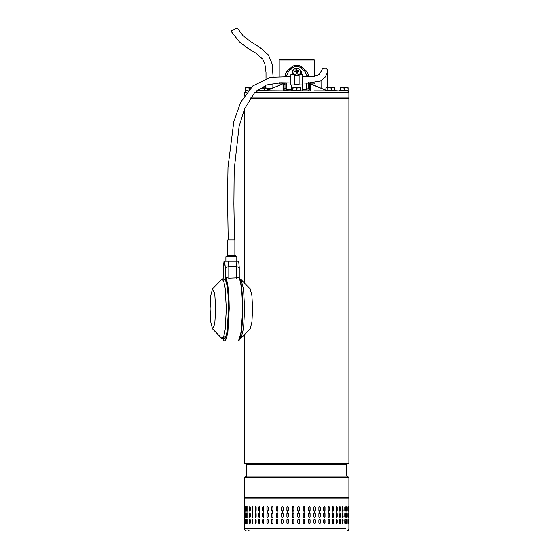 <?xml version="1.0" encoding="UTF-8"?>
<svg xmlns="http://www.w3.org/2000/svg" width="559" height="559" viewBox="0 0 559 559"><rect width="100%" height="100%" fill="white"/><g stroke="black" fill="none" stroke-linecap="round" stroke-linejoin="round"><path stroke-width="0.84" d="M230.993 31.052L237.233 27.95L243.088 35.783L250.851 41.82L259.886 47.354L268.418 54.985L272.149 63.971L273.099 76.897M246.778 464.396L246.778 476.156L346.755 476.156L346.755 464.396L246.778 464.396L244.618 463.152L348.914 463.152L348.914 98.342L250.173 98.342M245.827 477.4L244.618 477.4L244.618 497.328L348.914 497.328L348.914 477.4L245.827 477.4M246.966 531.05C245.541 530.91 244.758 530.128 244.618 528.695L247.749 528.695C247.882 530.128 248.615 530.91 249.964 531.05L343.568 531.05M313.83 519.912L314.57 519.129L315.304 519.912L315.304 523.049L314.57 523.839L313.83 523.049L313.83 519.912M320.293 519.912L320.293 523.049L319.594 523.839L318.889 523.049L318.889 519.912L319.594 519.129L320.195 519.912A0.783 0.706 90 0 0 319.538 519.129M325.031 519.912L325.031 523.049L324.367 523.839L323.703 523.049L323.703 519.912L324.367 519.129L324.912 519.912A0.783 0.664 90 0 0 324.304 519.136M329.454 519.912L329.454 523.049L328.839 523.839L328.217 523.049L328.217 519.912L328.839 519.129L329.314 519.912A0.783 0.615 90 0 0 328.769 519.136M333.527 519.912L333.527 523.049L332.961 523.839L332.395 523.049L332.395 519.912L332.961 519.129L333.367 519.912A0.783 0.566 90 0 0 332.885 519.136M337.189 519.912L337.189 523.049L336.693 523.839L336.183 523.049L336.183 519.912L336.693 519.129L337.014 519.912A0.783 0.503 90 0 0 336.602 519.143M340.41 519.912L339.977 523.839L339.537 523.049L339.537 519.912L339.977 519.129L340.221 519.912A0.783 0.44 90 0 0 339.879 519.15M343.156 519.912L342.793 523.839L342.415 519.912L342.793 519.129L342.953 519.912A0.783 0.37 90 0 0 342.688 519.164M344.994 523.783L345.176 519.912L345.392 523.049C345.203 524.062 345.008 524.062 344.805 523.049L344.805 519.912C345.008 518.906 345.203 518.906 345.392 519.912C345.203 518.906 345.008 518.906 344.805 519.912M345.176 523.049L345.392 523.049C345.203 524.062 345.008 524.062 344.805 523.049M346.769 523.72L346.873 519.912L347.097 523.049C346.957 524.062 346.811 524.062 346.664 523.049L346.664 519.912C346.811 518.906 346.957 518.906 347.097 519.912C346.957 518.906 346.811 518.906 346.664 519.912M346.873 523.049L347.097 523.049C346.957 524.062 346.811 524.062 346.664 523.049M347.998 523.483L348.019 519.912L348.243 523.049C348.159 524.062 348.068 524.062 347.971 523.049L347.971 519.912C348.068 518.906 348.159 518.906 348.243 519.912C348.159 518.906 348.068 518.906 347.971 519.912M348.019 523.049L348.243 523.049C348.159 524.062 348.068 524.062 347.971 523.049M348.83 519.912L348.83 523.049C348.802 524.062 348.767 524.062 348.725 523.049L348.725 519.912C348.767 518.906 348.802 518.906 348.83 519.912C348.802 518.906 348.767 518.906 348.725 519.912L348.83 519.912M348.83 523.049C348.802 524.062 348.767 524.062 348.725 523.049L348.83 523.049M250.229 519.912L250.229 523.049C249.992 524.062 249.761 524.062 249.545 523.049L249.545 519.912C249.761 518.906 249.992 518.906 250.229 519.912C249.992 518.906 249.761 518.906 249.545 519.912L249.985 523.797M250.229 523.049C249.992 524.062 249.761 524.062 249.545 523.049L249.747 523.049M252.941 519.912L252.521 523.839L252.109 519.912L252.521 519.129L252.941 519.912M256.134 519.912L256.134 523.049L255.652 523.839L255.17 523.049L255.17 519.912L255.652 519.129L256.134 519.912M259.774 519.912L259.774 523.049L259.229 523.839L258.691 523.049L258.691 519.912L259.229 519.129L259.774 519.912M263.82 519.912L263.82 523.049L263.219 523.839L262.618 523.049L262.618 519.912L263.219 519.129L263.82 519.912M268.229 519.912L268.229 523.049L267.572 523.839L266.929 523.049L266.929 519.912L267.572 519.129L268.229 519.912M272.946 519.912L272.946 523.049L272.254 523.839L271.562 523.049L271.562 519.912L272.254 519.129L272.946 519.912M277.928 519.912L277.928 523.049L277.194 523.839L276.474 523.049L276.474 519.912L277.194 519.129L277.928 519.912M283.113 519.912L283.113 523.049L282.358 523.839L281.603 523.049L281.603 519.912L282.358 519.129L283.113 519.912M288.451 519.912L288.451 523.049L287.675 523.839L286.9 523.049L286.9 519.912L287.675 519.129L288.451 519.912M293.873 519.912L293.873 523.049L293.091 523.839L292.308 523.049L292.308 519.912L293.091 519.129L293.873 519.912M299.331 519.912L299.331 523.049L298.548 523.839L297.765 523.049L297.765 519.912L298.548 519.129L299.324 519.912A0.783 0.783 90 0 0 298.548 519.129M304.76 519.912L304.76 523.049L303.984 523.839L303.209 523.049L303.209 519.912L303.984 519.129L304.732 519.912A0.783 0.776 90 0 0 303.97 519.129M310.105 519.912L310.105 523.049L309.344 523.839L308.582 523.049L308.582 519.912L309.344 519.129L310.049 519.912A0.783 0.762 90 0 0 309.316 519.129M313.83 516.775L313.83 513.644L314.57 512.855L315.304 513.644L315.304 516.775L314.57 517.564L313.83 516.775M318.889 516.775L318.889 513.644L319.594 512.855L320.293 513.644L320.293 516.775L319.594 517.564L318.889 516.775M323.703 516.775L323.703 513.644L324.367 512.855L325.031 513.644L325.031 516.775L324.367 517.564L323.703 516.775M328.217 516.775L328.217 513.644L328.839 512.855L329.454 513.644L329.454 516.775L328.839 517.564L328.217 516.775M332.395 516.775L332.395 513.644L332.961 512.855L333.527 513.644L333.527 516.775L332.961 517.564L332.395 516.775M336.183 516.775L336.183 513.644L336.693 512.855L337.189 513.644L337.189 516.775L336.693 517.564L336.183 516.775M339.537 516.775L339.977 512.855L340.41 516.775L339.977 517.564L339.537 516.775M342.415 516.775L342.793 512.855L343.156 516.775L342.793 517.564L342.415 516.775M344.805 516.775L344.805 513.644C345.008 512.631 345.203 512.631 345.392 513.644L345.392 516.775C345.203 517.788 345.008 517.788 344.805 516.775C345.008 517.788 345.203 517.788 345.392 516.775L344.994 512.91M344.805 513.644C345.008 512.631 345.203 512.631 345.392 513.644L345.176 513.644M346.664 516.775L346.664 513.644C346.811 512.631 346.957 512.631 347.097 513.644L347.097 516.775C346.957 517.788 346.811 517.788 346.664 516.775C346.811 517.788 346.957 517.788 347.097 516.775L346.769 512.973M346.664 513.644C346.811 512.631 346.957 512.631 347.097 513.644L346.873 513.644M347.971 516.775L347.971 513.644C348.068 512.631 348.159 512.631 348.243 513.644L348.243 516.775C348.159 517.788 348.068 517.788 347.971 516.775C348.068 517.788 348.159 517.788 348.243 516.775L347.998 513.204M347.971 513.644C348.068 512.631 348.159 512.631 348.243 513.644L348.019 513.644M348.725 516.775L348.725 513.644C348.767 512.631 348.802 512.631 348.83 513.644L348.83 516.775C348.802 517.788 348.767 517.788 348.725 516.775L348.83 516.775C348.802 517.788 348.767 517.788 348.725 516.775M348.725 513.644C348.767 512.631 348.802 512.631 348.83 513.644L348.725 513.644M249.985 512.896L249.747 516.775L249.545 513.644C249.761 512.631 249.992 512.631 250.229 513.644L250.229 516.775C249.992 517.788 249.761 517.788 249.545 516.775C249.761 517.788 249.992 517.788 250.229 516.775M249.747 513.644L249.545 513.644C249.761 512.631 249.992 512.631 250.229 513.644M252.109 516.775L252.521 512.855L252.941 516.775L252.521 517.564L252.305 516.775A0.783 0.412 -90 0 0 252.619 517.536M255.17 516.775L255.17 513.644L255.652 512.855L256.134 513.644L256.134 516.775L255.652 517.564L255.351 516.775A0.783 0.482 -90 0 0 255.743 517.55M258.691 516.775L258.691 513.644L259.229 512.855L259.774 513.644L259.774 516.775L259.229 517.564L258.852 516.775A0.783 0.545 -90 0 0 259.313 517.55M262.618 516.775L262.618 513.644L263.219 512.855L263.82 513.644L263.82 516.775L263.219 517.564L262.772 516.775A0.783 0.601 -90 0 0 263.296 517.557M266.929 516.775L266.929 513.644L267.572 512.855L268.229 513.644L268.229 516.775L267.572 517.564L267.055 516.775A0.783 0.65 -90 0 0 267.642 517.557M271.562 516.775L271.562 513.644L272.254 512.855L272.946 513.644L272.946 516.775L272.254 517.564L271.667 516.775A0.783 0.692 -90 0 0 272.31 517.557M276.474 516.775L276.474 513.644L277.194 512.855L277.928 513.644L277.928 516.775L277.194 517.564L276.558 516.775A0.783 0.727 -90 0 0 277.243 517.564M281.603 516.775L281.603 513.644L282.358 512.855L283.113 513.644L283.113 516.775L282.358 517.564L281.666 516.775A0.783 0.755 -90 0 0 282.386 517.564M286.9 516.775L286.9 513.644L287.675 512.855L288.451 513.644L288.451 516.775L287.675 517.564L286.942 516.775A0.783 0.776 -90 0 0 287.696 517.564M293.098 512.855A0.783 0.783 -90 0 0 292.329 513.644L292.329 516.775L292.308 513.644L293.091 512.855L293.873 513.644L293.873 516.775L293.091 517.564L292.308 516.775A0.783 0.783 -90 0 0 293.098 517.564M297.765 516.775L297.765 513.644L298.548 512.855L299.331 513.644L299.331 516.775L298.548 517.564L297.765 516.775M303.209 516.775L303.209 513.644L303.984 512.855L304.76 513.644L304.76 516.775L303.984 517.564L303.209 516.775M308.582 516.775L308.582 513.644L309.344 512.855L310.105 513.644L310.105 516.775L309.344 517.564L308.582 516.775M313.83 510.507L313.83 507.369L314.57 506.587L315.304 507.369L315.304 510.507L314.57 511.289L313.83 510.507M318.889 510.507L318.889 507.369L319.594 506.587L320.293 507.369L320.293 510.507L319.594 511.289L318.889 510.507M323.703 510.507L323.703 507.369L324.367 506.587L325.031 507.369L325.031 510.507L324.367 511.289L323.703 510.507M328.217 510.507L328.217 507.369L328.839 506.587L329.454 507.369L329.454 510.507L328.839 511.289L328.217 510.507M332.395 510.507L332.395 507.369L332.961 506.587L333.527 507.369L333.527 510.507L332.961 511.289L332.395 510.507M336.183 510.507L336.183 507.369L336.693 506.587L337.189 507.369L337.189 510.507L336.693 511.289L336.183 510.507M339.537 510.507L339.537 507.369L339.977 506.587L340.41 510.507L339.977 511.289L339.537 510.507M342.415 510.507L342.793 506.587L343.156 510.507L342.793 511.289L342.415 510.507M344.805 510.507L344.805 507.369C345.008 506.356 345.203 506.356 345.392 507.369L345.392 510.507C345.203 511.513 345.008 511.513 344.805 510.507C345.008 511.513 345.203 511.513 345.392 510.507L344.994 506.636M344.805 507.369C345.008 506.356 345.203 506.356 345.392 507.369L345.176 507.369M346.664 510.507L346.664 507.369C346.811 506.356 346.957 506.356 347.097 507.369L347.097 510.507C346.957 511.513 346.811 511.513 346.664 510.507C346.811 511.513 346.957 511.513 347.097 510.507L346.769 506.699M346.664 507.369C346.811 506.356 346.957 506.356 347.097 507.369L346.873 507.369M347.971 510.507L347.971 507.369C348.068 506.356 348.159 506.356 348.243 507.369L348.243 510.507C348.159 511.513 348.068 511.513 347.971 510.507C348.068 511.513 348.159 511.513 348.243 510.507L347.998 506.936M347.971 507.369C348.068 506.356 348.159 506.356 348.243 507.369L348.019 507.369M348.725 510.507L348.725 507.369C348.767 506.356 348.802 506.356 348.83 507.369L348.83 510.507C348.802 511.513 348.767 511.513 348.725 510.507L348.83 510.507C348.802 511.513 348.767 511.513 348.725 510.507M348.725 507.369C348.767 506.356 348.802 506.356 348.83 507.369L348.725 507.369M249.985 506.622L249.747 510.507L249.545 507.369C249.761 506.356 249.992 506.356 250.229 507.369L250.229 510.507C249.992 511.513 249.761 511.513 249.545 510.507C249.761 511.513 249.992 511.513 250.229 510.507M249.747 507.369L249.545 507.369C249.761 506.356 249.992 506.356 250.229 507.369M252.109 510.507L252.521 506.587L252.941 510.507L252.521 511.289L252.305 510.507A0.783 0.412 -90 0 0 252.619 511.268M255.17 510.507L255.17 507.369L255.652 506.587L256.134 507.369L256.134 510.507L255.652 511.289L255.351 510.507A0.783 0.482 -90 0 0 255.743 511.275M258.691 510.507L258.691 507.369L259.229 506.587L259.774 507.369L259.774 510.507L259.229 511.289L258.852 510.507A0.783 0.545 -90 0 0 259.313 511.282M262.618 510.507L262.618 507.369L263.219 506.587L263.82 507.369L263.82 510.507L263.219 511.289L262.772 510.507A0.783 0.601 -90 0 0 263.296 511.282M266.929 510.507L266.929 507.369L267.572 506.587L268.229 507.369L268.229 510.507L267.572 511.289L267.055 510.507A0.783 0.65 -90 0 0 267.642 511.282M271.562 510.507L271.562 507.369L272.254 506.587L272.946 507.369L272.946 510.507L272.254 511.289L271.667 510.507A0.783 0.692 -90 0 0 272.31 511.289M276.474 510.507L276.474 507.369L277.194 506.587L277.928 507.369L277.928 510.507L277.194 511.289L276.558 510.507A0.783 0.727 -90 0 0 277.243 511.289M281.603 510.507L281.603 507.369L282.358 506.587L283.113 507.369L283.113 510.507L282.358 511.289L281.666 510.507A0.783 0.755 -90 0 0 282.386 511.289M286.9 510.507L286.9 507.369L287.675 506.587L288.451 507.369L288.451 510.507L287.675 511.289L286.942 510.507A0.783 0.776 -90 0 0 287.696 511.289M293.098 506.587A0.783 0.783 -90 0 0 292.329 507.369L292.329 510.507L292.308 507.369L293.091 506.587L293.873 507.369L293.873 510.507L293.091 511.289L292.308 510.507A0.783 0.783 -90 0 0 293.098 511.289M297.765 510.507L297.765 507.369L298.548 506.587L299.331 507.369L299.331 510.507L298.548 511.289L297.765 510.507M303.209 510.507L303.209 507.369L303.984 506.587L304.76 507.369L304.76 510.507L303.984 511.289L303.209 510.507M308.582 510.507L308.582 507.369L309.344 506.587L310.105 507.369L310.105 510.507L309.344 511.289L308.582 510.507M247.749 506.587L247.749 511.289L247.749 506.587M247.749 512.855L247.749 517.564L247.749 512.855M247.749 519.129L247.749 523.839L247.749 519.129M246.274 506.74L246.198 510.507L245.974 507.369C246.093 506.356 246.219 506.356 246.351 507.369L246.351 510.507C246.219 511.513 246.093 511.513 245.974 510.507C246.093 511.513 246.219 511.513 246.351 510.507M246.198 507.369L245.974 507.369C246.093 506.356 246.219 506.356 246.351 507.369M245.017 510.507L245.017 507.369C245.087 506.356 245.156 506.356 245.233 507.369L245.233 510.507C245.156 511.513 245.087 511.513 245.017 510.507C245.087 511.513 245.156 511.513 245.233 510.507L245.017 510.507M245.017 507.369C245.087 506.356 245.156 506.356 245.233 507.369L245.017 507.369M244.625 510.507L244.625 507.369C244.639 506.356 244.653 506.356 244.681 507.369L244.681 510.507C244.653 511.513 244.639 511.513 244.625 510.507C244.639 511.513 244.653 511.513 244.681 510.507L244.625 510.507M244.625 507.369C244.639 506.356 244.653 506.356 244.681 507.369L244.625 507.369M246.274 513.015L246.198 516.775L245.974 513.644C246.093 512.631 246.219 512.631 246.351 513.644L246.351 516.775C246.219 517.788 246.093 517.788 245.974 516.775C246.093 517.788 246.219 517.788 246.351 516.775M246.198 513.644L245.974 513.644C246.093 512.631 246.219 512.631 246.351 513.644M245.017 516.775L245.017 513.644C245.087 512.631 245.156 512.631 245.233 513.644L245.233 516.775C245.156 517.788 245.087 517.788 245.017 516.775C245.087 517.788 245.156 517.788 245.233 516.775L245.017 516.775M245.017 513.644C245.087 512.631 245.156 512.631 245.233 513.644L245.017 513.644M244.625 516.775L244.625 513.644C244.639 512.631 244.653 512.631 244.681 513.644L244.681 516.775C244.653 517.788 244.639 517.788 244.625 516.775C244.639 517.788 244.653 517.788 244.681 516.775L244.625 516.775M244.625 513.644C244.639 512.631 244.653 512.631 244.681 513.644L244.625 513.644M246.351 519.912L246.351 523.049C246.219 524.062 246.093 524.062 245.974 523.049L245.974 519.912C246.093 518.906 246.219 518.906 246.351 519.912C246.219 518.906 246.093 518.906 245.974 519.912L246.274 523.678M246.351 523.049C246.219 524.062 246.093 524.062 245.974 523.049L246.198 523.049M245.233 519.912L245.233 523.049C245.156 524.062 245.087 524.062 245.017 523.049L245.017 519.912C245.087 518.906 245.156 518.906 245.233 519.912L245.017 519.912C245.087 518.906 245.156 518.906 245.233 519.912M245.233 523.049C245.156 524.062 245.087 524.062 245.017 523.049L245.233 523.049M244.681 519.912L244.681 523.049C244.653 524.062 244.639 524.062 244.625 523.049L244.625 519.912C244.639 518.906 244.653 518.906 244.681 519.912L244.625 519.912C244.639 518.906 244.653 518.906 244.681 519.912M244.681 523.049C244.653 524.062 244.639 524.062 244.625 523.049L244.681 523.049M309.316 511.289A0.783 0.762 90 0 0 310.049 510.507L310.049 507.369A0.783 0.762 90 0 0 309.316 506.587M303.97 511.289A0.783 0.776 90 0 0 304.732 510.507L304.732 507.369A0.783 0.776 90 0 0 303.97 506.587M298.548 511.289A0.783 0.783 90 0 0 299.324 510.507L299.324 507.369A0.783 0.783 90 0 0 298.548 506.587M287.696 506.587A0.783 0.776 -90 0 0 286.942 507.369L286.942 510.507M282.386 506.587A0.783 0.755 -90 0 0 281.666 507.369L281.666 510.507M277.243 506.587A0.783 0.727 -90 0 0 276.558 507.369L276.558 510.507M272.31 506.587A0.783 0.692 -90 0 0 271.667 507.369L271.667 510.507M267.642 506.587A0.783 0.65 -90 0 0 267.055 507.369L267.055 510.507M263.296 506.587A0.783 0.601 -90 0 0 262.772 507.369L262.772 510.507M259.313 506.594A0.783 0.545 -90 0 0 258.852 507.369L258.852 510.507M255.743 506.601A0.783 0.482 -90 0 0 255.351 507.369L255.351 510.507M252.619 506.608A0.783 0.412 -90 0 0 252.305 507.369L252.305 510.507M249.747 510.507L249.985 511.247M246.198 510.507L246.274 511.136M347.998 510.94L348.019 510.507M346.769 511.178L346.873 510.507M344.994 511.233L345.176 510.507M342.688 511.254A0.783 0.37 90 0 0 342.953 510.507L342.953 507.369A0.783 0.37 90 0 0 342.688 506.615M339.879 511.268A0.783 0.44 90 0 0 340.221 510.507L340.221 507.369A0.783 0.44 90 0 0 339.879 506.601M336.602 511.275A0.783 0.503 90 0 0 337.014 510.507L337.014 507.369A0.783 0.503 90 0 0 336.602 506.594M332.885 511.282A0.783 0.566 90 0 0 333.367 510.507L333.367 507.369A0.783 0.566 90 0 0 332.885 506.594M328.769 511.282A0.783 0.615 90 0 0 329.314 510.507L329.314 507.369A0.783 0.615 90 0 0 328.769 506.587M324.304 511.282A0.783 0.664 90 0 0 324.912 510.507L324.912 507.369A0.783 0.664 90 0 0 324.304 506.587M319.538 511.289A0.783 0.706 90 0 0 320.195 510.507L320.195 507.369A0.783 0.706 90 0 0 319.538 506.587M314.528 511.289A0.783 0.734 90 0 0 315.227 510.507L315.227 507.369A0.783 0.734 90 0 0 314.528 506.587M309.316 517.564A0.783 0.762 90 0 0 310.049 516.775L310.049 513.644A0.783 0.762 90 0 0 309.316 512.855M303.97 517.564A0.783 0.776 90 0 0 304.732 516.775L304.732 513.644A0.783 0.776 90 0 0 303.97 512.855M298.548 517.564A0.783 0.783 90 0 0 299.324 516.775L299.324 513.644A0.783 0.783 90 0 0 298.548 512.855M287.696 512.855A0.783 0.776 -90 0 0 286.942 513.644L286.942 516.775M282.386 512.855A0.783 0.755 -90 0 0 281.666 513.644L281.666 516.775M277.243 512.862A0.783 0.727 -90 0 0 276.558 513.644L276.558 516.775M272.31 512.862A0.783 0.692 -90 0 0 271.667 513.644L271.667 516.775M267.642 512.862A0.783 0.65 -90 0 0 267.055 513.644L267.055 516.775M263.296 512.862A0.783 0.601 -90 0 0 262.772 513.644L262.772 516.775M259.313 512.869A0.783 0.545 -90 0 0 258.852 513.644L258.852 516.775M255.743 512.869A0.783 0.482 -90 0 0 255.351 513.644L255.351 516.775M252.619 512.882A0.783 0.412 -90 0 0 252.305 513.644L252.305 516.775M249.747 516.775L249.985 517.522M246.198 516.775L246.274 517.403M347.998 517.215L348.019 516.775M346.769 517.445L346.873 516.775M344.994 517.508L345.176 516.775M342.688 517.529A0.783 0.37 90 0 0 342.953 516.775L342.953 513.644A0.783 0.37 90 0 0 342.688 512.889M339.879 517.543A0.783 0.44 90 0 0 340.221 516.775L340.221 513.644A0.783 0.44 90 0 0 339.879 512.876M336.602 517.55A0.783 0.503 90 0 0 337.014 516.775L337.014 513.644A0.783 0.503 90 0 0 336.602 512.869M332.885 517.557A0.783 0.566 90 0 0 333.367 516.775L333.367 513.644A0.783 0.566 90 0 0 332.885 512.869M328.769 517.557A0.783 0.615 90 0 0 329.314 516.775L329.314 513.644A0.783 0.615 90 0 0 328.769 512.862M324.304 517.557A0.783 0.664 90 0 0 324.912 516.775L324.912 513.644A0.783 0.664 90 0 0 324.304 512.862M319.538 517.557A0.783 0.706 90 0 0 320.195 516.775L320.195 513.644A0.783 0.706 90 0 0 319.538 512.862M314.528 517.564A0.783 0.734 90 0 0 315.227 516.775L315.227 513.644A0.783 0.734 90 0 0 314.528 512.862M309.316 523.832A0.783 0.762 90 0 0 310.049 523.049L310.049 519.912M303.97 523.832A0.783 0.776 90 0 0 304.732 523.049L304.732 519.912M298.548 523.839A0.783 0.783 90 0 0 299.324 523.049L299.324 519.912M293.098 519.129A0.783 0.783 -90 0 0 292.329 519.912L292.329 523.049A0.783 0.783 -90 0 0 293.098 523.839M287.696 519.129A0.783 0.776 -90 0 0 286.942 519.912L286.942 523.049A0.783 0.776 -90 0 0 287.696 523.832M282.386 519.129A0.783 0.755 -90 0 0 281.666 519.912L281.666 523.049A0.783 0.755 -90 0 0 282.386 523.832M277.243 519.129A0.783 0.727 -90 0 0 276.558 519.912L276.558 523.049A0.783 0.727 -90 0 0 277.243 523.832M272.31 519.136A0.783 0.692 -90 0 0 271.667 519.912L271.667 523.049A0.783 0.692 -90 0 0 272.31 523.832M267.642 519.136A0.783 0.65 -90 0 0 267.055 519.912L267.055 523.049A0.783 0.65 -90 0 0 267.642 523.832M263.296 519.136A0.783 0.601 -90 0 0 262.772 519.912L262.772 523.049A0.783 0.601 -90 0 0 263.296 523.832M259.313 519.143A0.783 0.545 -90 0 0 258.852 519.912L258.852 523.049A0.783 0.545 -90 0 0 259.313 523.825M255.743 519.143A0.783 0.482 -90 0 0 255.351 519.912L255.351 523.049A0.783 0.482 -90 0 0 255.743 523.818M252.619 519.15A0.783 0.412 -90 0 0 252.305 519.912L252.305 523.049A0.783 0.412 -90 0 0 252.619 523.811M249.985 519.171L249.747 519.912M246.274 519.283L246.198 519.912M348.019 519.912L347.998 519.479M346.873 519.912L346.769 519.241M345.176 519.912L344.994 519.185M342.688 523.804A0.783 0.37 90 0 0 342.953 523.049L342.953 519.912M339.879 523.818A0.783 0.44 90 0 0 340.221 523.049L340.221 519.912M336.602 523.825A0.783 0.503 90 0 0 337.014 523.049L337.014 519.912M332.885 523.825A0.783 0.566 90 0 0 333.367 523.049L333.367 519.912M328.769 523.832A0.783 0.615 90 0 0 329.314 523.049L329.314 519.912M324.304 523.832A0.783 0.664 90 0 0 324.912 523.049L324.912 519.912M319.538 523.832A0.783 0.706 90 0 0 320.195 523.049L320.195 519.912M314.528 523.832A0.783 0.734 90 0 0 315.227 523.049L315.227 519.912A0.783 0.734 90 0 0 314.528 519.129M247.861 506.65L247.861 511.219M247.861 512.924L247.861 517.494M247.861 519.199L247.861 523.769M247.749 528.695L345.783 528.695L247.749 528.695M299.121 84.912L299.121 74.717L302.65 74.717L302.65 84.912L299.121 84.912M294.411 84.912L294.411 74.717L290.883 74.717L290.883 84.912L294.411 84.912M301.469 74.717L301.469 72.698A4.703 4.074 0 0 0 299.876 69.644M293.65 69.644A4.703 4.074 0 0 0 292.064 72.698L292.064 74.717M297.605 75.025A3.92 3.396 0 0 0 300.686 71.706A3.92 3.396 0 0 0 300.595 70.979A3.92 3.396 0 0 0 295.928 68.387A3.92 3.396 0 0 0 292.846 71.706A3.92 3.396 0 0 0 292.937 72.432A3.92 3.396 0 0 0 297.605 75.025M297.723 71.461L297.458 71.825L297.723 71.461A7.449 2.977 -18.9 0 1 298.96 71.238A7.253 3.815 -84 0 0 298.883 70.909A7.253 3.815 -84 0 0 298.792 70.595A7.449 4.241 171.1 0 0 297.507 70.588L297.374 71.804L296.836 71.231L296.221 71.349L296.004 72.062M297.598 73.075A7.449 1.034 -93.9 0 0 297.458 71.825L297.598 73.075L296.857 73.215A7.449 0.545 72.4 0 0 296.445 72.013L296.025 71.783A7.449 3.116 -8.1 0 0 294.733 72.034A7.253 2.467 64.1 0 1 294.649 71.713A7.253 2.467 64.1 0 1 294.572 71.391A7.449 4.102 159.1 0 1 295.802 70.909L296.074 70.546L296.277 71.699M299.917 74.717A3.92 3.396 0 0 0 300.686 72.698L300.686 71.706M292.846 71.706L292.846 72.698A3.92 3.396 0 0 0 293.615 74.717M296.955 71.566L297.081 70.35A7.449 1.67 -102.7 0 0 296.675 69.414A7.253 6.212 159 0 0 295.935 69.554L296.074 70.546M297.081 70.35L297.507 70.588M295.278 71.915L294.572 71.391M296.221 71.349L295.935 69.554M296.836 71.231L296.675 69.414M298.115 71.377L298.792 70.595M296.85 73.194L297.304 73.11M234.871 239.965L227.813 239.965L227.813 255.68L234.871 255.68L234.871 239.965M212.504 288.863L221.637 279.549L222.216 279.255L223.796 281.505L225.13 287.92L226.339 308.868L225.13 329.817L223.796 336.232L222.216 338.488L221.637 338.195L212.504 328.874L210.778 322.117L210.086 308.868L210.778 295.62L212.504 288.863L214.74 293.608L215.711 308.868L214.74 324.136L212.504 328.874M241.048 279.549L250.18 288.863L251.906 295.62L252.598 308.868L251.906 322.117L250.18 328.874L241.048 338.195L243.577 328.287L244.59 308.868L243.577 289.429L241.048 279.549L239.951 279.255M239.958 338.488L241.048 338.195M224.376 264.246L224.159 265.811L223.942 264.246L224.159 262.688L224.376 264.246M222.734 338.488L223.467 340.103L224.739 341.018L237.945 341.018L239.657 338.572L241.104 331.606L242.753 308.868C242.865 295.124 241.146 279.87 239.252 277.809L228.813 278.228L228.813 266.587L225.27 267.509L225.27 277.809L225.717 277.488L228.813 278.228M228.205 255.68L234.48 255.68M223.677 279.255L224.739 279.255C225.053 280.499 224.348 276.237 226.605 283.644C227.841 289.667 228.477 298.08 228.526 308.868C228.365 292.867 227.199 282.994 225.025 279.255L222.216 279.255M222.755 279.255L223.432 277.809L223.432 267.509L224.005 261.13L224.704 261.13L225.27 267.509M236.583 278.228L236.094 261.13L238.679 261.13L239.252 267.509L239.252 277.69M239.252 267.509L236.583 266.587L228.813 266.587L228.331 261.13L224.704 261.13M236.094 261.13L228.331 261.13M246.344 90.97L247.875 90.97L245.401 90.97L245.401 87.756L247.364 87.756L245.401 88.105M248.14 90.656L245.401 90.656M249.321 89.307L249.321 88.105L247.364 87.756L251.284 87.756L249.321 88.105M302.251 84.912L302.251 90.97L291.274 90.97L292.846 90.97L292.846 87.756L294.803 87.756L292.846 88.105M300.686 88.105L298.723 87.756L300.686 87.756L300.686 90.656L292.846 90.656M296.766 90.656L296.766 88.105L294.803 87.756L298.723 87.756L296.766 88.105M314.333 76.653L314.333 59.995L280.534 59.995M279.2 76.478L279.2 59.995L279.591 59.603L313.941 59.603L314.333 59.995M279.2 82.753L284.957 82.97L283.043 82.97L283.043 83.913L282.602 83.913L282.602 82.97M284.894 83.165L283.043 83.165L283.043 90.97L256.826 90.733M257.72 90.733L296.766 90.97M250.39 98.028L348.914 98.028L348.914 92.696L254.757 92.696M340.284 90.733L339.369 90.733M339.369 90.97L340.284 90.97L340.284 87.756L342.248 87.756L340.284 88.105M335.624 90.733L326.393 90.656M335.686 90.97L339.334 90.97L335.686 90.733M302.251 90.027L308.743 90.027L308.743 90.97L326.393 90.97M283.043 90.775L291.274 90.97L291.274 89.713L286.795 89.636M279.095 90.97L277.159 90.97M272.338 88.224L267.593 88.224M325.939 90.272L312.767 84.856L325.939 90.188M312.767 84.856L311.992 84.36M283.154 83.913L283.043 83.913A3.137 3.137 0 0 0 281.561 84.346L267.593 90.272M280.758 84.856L267.593 90.188M310.573 84.095L311.202 84.095L310.378 83.913M264.393 88.105L264.393 90.656L267.593 90.656L267.593 88.105L260.019 88.105M310.93 83.172L310.93 83.913L310.49 83.913L310.49 83.172M310.93 83.913L314.214 83.913L314.214 82.998M308.743 90.027L310.49 90.027L310.49 83.165M279.318 82.97L279.318 83.913L282.602 83.913M283.043 83.165L284.957 82.97M284.999 83.913L284.258 83.913L284.999 83.913M283.043 89.887L283.623 89.887L283.755 84.109L285.034 83.165M310.49 90.775L310.49 90.027M310.49 84.053L310.49 83.913A3.137 3.137 0 0 1 311.971 84.346L317.875 86.855M308.463 83.165L309.777 84.109L309.91 89.887L310.49 89.887M283.043 90.027L291.274 90.027L291.274 84.912M283.755 89.866L283.944 84.989L285.23 84.053M286.55 90.027L286.872 89.244L284.999 88.413L283.434 90.027L284.999 88.462L284.999 82.823M285.307 83.116L284.713 83.445L284.999 82.634L283.755 84.109M285.397 74.074L284.999 76.527C285.013 74.305 285.859 72.377 287.55 70.741L285.656 73.383M284.999 76.548L286.753 75.353L286.767 76.597M309.777 84.109L308.526 82.634L308.82 83.459L308.205 83.116M306.765 76.807L306.779 75.353L308.526 76.527C308.498 74.249 307.646 72.321 305.983 70.741C307.667 72.377 308.519 74.305 308.526 76.527L308.526 76.869M308.526 83.144L308.526 88.497L310.098 90.027L308.526 88.462L306.66 89.244L306.982 90.027M284.999 88.462L284.866 89.098M292.846 90.97L291.274 90.914M287.012 90.027L287.06 89.244M284.999 84.521L283.944 84.989M292.783 67.709L291.47 67.15L287.55 70.741L293.503 65.801L291.47 67.15C294.998 64.432 298.534 64.432 302.063 67.15L305.983 70.741L304.921 71.3L300.749 67.709C298.094 65.801 295.438 65.801 292.783 67.709L288.605 71.3L286.753 75.353M291.274 89.244L286.872 89.244L286.823 82.872M294.293 65.494L296.417 65.103M299.575 65.613L301.993 67.087M306.702 83.081L306.66 89.244L302.251 89.244M302.251 90.97L302.251 89.971M306.779 75.353L304.921 71.3M288.605 71.3L287.55 70.741M302.063 67.15L300.749 67.709M264.393 90.656L258.845 90.656L258.845 89.105M262.206 87.756L267.593 88.105M260.019 90.656L260.019 88.273M334.373 87.833L334.687 90.656L325.939 90.656L325.939 88.105L326.526 87.756L325.939 88.105M327.113 90.656L327.113 88.105L326.393 87.756L329.3 87.756L327.113 88.105M331.487 90.656L331.487 88.105L329.3 87.756L333.087 87.756L331.487 88.105M334.687 88.105L333.087 87.756L334.1 87.756M348.131 88.105L346.168 87.756L348.131 87.756L348.131 90.97L340.284 90.97M348.131 90.656L340.284 90.656M344.211 90.656L344.211 88.105L342.248 87.756L346.168 87.756L344.211 88.105M346.559 531.05C347.991 530.91 348.774 530.128 348.914 528.695L348.914 498.118L244.618 498.118L245.401 497.328M295.956 71.79L295.802 70.909M224.739 341.018L226.451 338.572L227.904 331.606L229.218 308.868C229.064 292.553 227.897 282.092 225.717 277.488M237.945 341.018C238.763 341.053 239.881 340.599 241.271 332.647C242.236 326.225 242.732 318.302 242.753 308.868L242.417 308.868C242.271 292.553 241.104 282.092 238.917 277.488M236.799 261.13L236.799 256.847L225.885 256.847L225.885 261.13M223.684 338.488L225.473 337.783L227.059 331.739L228.533 308.868C228.652 321.125 227.143 336.071 225.074 338.279L224.739 338.488M225.27 277.809C227.457 282.26 228.624 292.609 228.771 308.868L226.849 335.065L222.755 338.488M239.196 277.599C240.677 281.226 241.53 284.936 241.754 288.73C242.41 294.621 242.746 301.336 242.753 308.868L241.614 330.159L238.763 340.48M229.218 308.868L228.771 308.868M246.505 92.696L244.618 92.696L245.625 91.124M267.139 90.879L279.619 90.879M291.274 90.879L292.846 90.879L291.274 90.879M300.686 90.879L302.251 90.879L300.686 90.879M313.906 90.879L326.393 90.879M284.999 84.095L283.797 84.095L284.999 84.095M284.999 83.752L284.482 83.752M309.581 83.165L308.638 83.165M284.999 84.053L283.958 84.053M284.783 90.027L284.783 90.97M230.909 31.087L239.797 42.344L248.462 48.661L255.819 53.126L262.695 59.121L264.882 63.95L266.007 72.377L266.014 78.456M265.825 85.185L265.784 87.756M272.932 83.256L272.841 88.015M246.778 476.156L244.618 477.4M244.618 108.691L244.618 283.189M244.618 334.548L244.618 463.152M346.755 464.396L348.914 463.152M346.755 476.156L348.914 477.4M348.914 498.118L348.131 497.328M244.618 528.695L244.618 498.118M294.411 84.13L299.121 84.13M294.411 75.5L299.121 75.5M297.255 72.649L297.458 71.713M222.216 338.488L225.025 338.488M236.799 256.847L235.625 255.68M223.432 277.69L222.734 279.255M225.885 256.847L227.059 255.68M327.35 87.756L327.546 72.286M321.39 71.035L322.215 69.106L323.479 68.24L325.38 68.156C328.238 68.687 327.651 72.908 327.581 72.132L325.24 77.079L320.866 80.936L307.785 83.123L302.65 82.956M234.48 239.965L233.886 204.077L234.172 169.859L239.084 126.481L244.576 108.781L254.345 93.122L266.412 84.961L280.849 82.753L290.883 82.949M321.041 80.831L321.076 88.175M321.46 70.776L319.133 74.508L312.907 76.821L302.65 76.681M228.205 239.965L227.541 197.613L227.995 167.33L233.802 121.576L240.67 102.241L252.871 85.862L270.458 77.324L290.883 76.681M311.859 83.913L311.859 84.283M244.618 92.696L244.618 95.358M348.914 92.696L347.908 91.124M275.657 86.855L280.457 84.877M313.138 84.905L311.971 84.346M281.673 83.913L281.673 84.283A3.137 3.137 0 0 0 281.561 84.346L280.394 84.905"/></g></svg>
